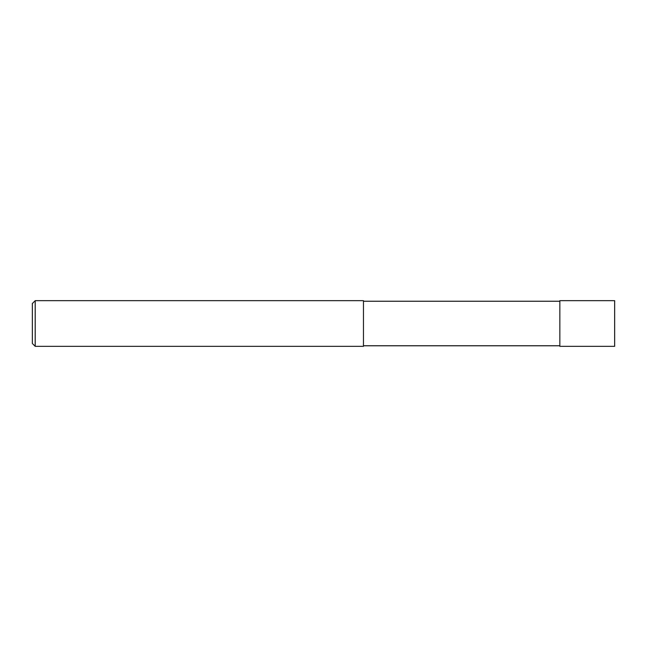 <?xml version="1.0" encoding="UTF-8"?>
<svg xmlns="http://www.w3.org/2000/svg" width="647" height="647" viewBox="0 0 647 647"><rect width="100%" height="100%" fill="white"/><g stroke="black" fill="none" stroke-linecap="round" stroke-linejoin="round"><path stroke-width="0.49" stroke-dasharray="3.23 2.43" d="M559.849 346.339L559.849 300.661M614.65 346.339L614.65 300.661M559.849 323.5L559.849 345.765L559.849 323.5M363.46 323.5L363.46 345.765L363.46 323.5M363.46 346.339L363.46 300.661M35.205 346.339L35.205 300.661M32.35 343.484L32.35 303.516"/><path stroke-width="0.97" d="M559.849 323.5L559.849 346.339L614.65 346.339L614.65 300.661L559.849 300.661L559.849 323.5M363.46 323.5L363.46 346.339L35.205 346.339L35.205 300.661L363.46 300.661L363.46 323.5M35.205 300.661L32.35 303.516L32.35 343.484L35.205 346.339M363.46 345.765L559.849 345.765M363.46 301.235L559.849 301.235"/></g></svg>
